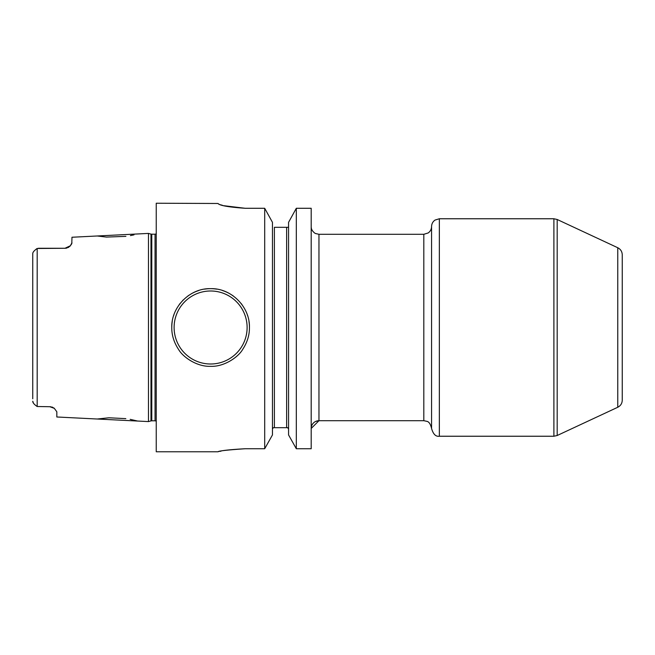 <?xml version="1.0" encoding="UTF-8"?>
<svg xmlns="http://www.w3.org/2000/svg" width="655" height="655" viewBox="0 0 655 655"><rect width="100%" height="100%" fill="white"/><g stroke="black" fill="none" stroke-linecap="round" stroke-linejoin="round"><path stroke-width="0.98" d="M71.796 243.603L71.976 237.249L148.472 233.417L148.472 421.583L137.599 421.042L130.189 419.347M33.471 403.177L32.75 401.228C32.668 402.669 34.142 404.43 37.179 406.509L49.837 406.722L54.308 408.343L56.829 411.79L56.829 416.989L137.599 421.042M54.308 408.343L53.563 407.795A6.992 6.992 0 0 1 54.308 408.343A6.992 6.992 0 0 0 53.563 407.795M52.703 407.336L51.786 407.001A6.992 6.992 0 0 1 52.711 407.336A6.992 6.992 0 0 0 51.794 407.001M50.812 406.788L50.803 406.788A6.992 6.992 0 0 0 49.837 406.722A6.992 6.992 0 0 1 50.812 406.788M125.842 418.635L108.943 417.784M108.877 417.784L97.218 419.02M36.32 249.015L37.179 248.491C34.134 250.587 32.66 252.339 32.75 253.772L32.75 398.789M71.976 242.751L70.347 245.772L64.984 248.278L37.179 248.491L37.179 406.509L36.737 406.256M32.766 253.534L32.75 256.211M33.495 251.782L34.117 250.963M64.984 248.278L38.342 248.278L64.984 248.278A6.992 6.992 0 0 0 65.5 248.261A6.992 6.992 0 0 1 64.984 248.278A6.992 6.992 0 0 0 65.5 248.261A6.992 6.992 0 0 1 64.984 248.278M66.008 248.204L67.047 247.967A6.992 6.992 0 0 1 66.008 248.204A6.992 6.992 0 0 0 67.039 247.967A6.992 6.992 0 0 1 66.008 248.204A6.992 6.992 0 0 0 67.039 247.967M68.022 247.582L68.906 247.074A6.992 6.992 0 0 1 68.022 247.582A6.992 6.992 0 0 0 68.906 247.074A6.992 6.992 0 0 1 68.022 247.582A6.992 6.992 0 0 0 68.906 247.074M69.667 246.477L69.692 246.452A6.992 6.992 0 0 0 70.347 245.772L71.714 243.783M97.218 235.98L106.446 237.077L125.907 236.357M130.435 235.603L134.005 234.85M223.805 205.703L245.175 208.282C228.652 207.136 219.589 205.539 217.992 203.484L156.242 203.23L156.242 451.77L217.984 451.77M210.607 366.333C196.68 366.874 182.77 356.86 178.61 349.508C173.976 342.508 171.7 335.172 171.774 327.5C171.192 306.917 189.925 287.995 210.607 288.667C231.272 287.987 250.038 306.925 249.44 327.5C249.522 335.065 247.295 342.336 242.743 349.303C238.731 356.615 224.665 366.898 210.607 366.333M245.175 208.282L264.702 208.282L264.702 448.732L245.281 448.732C229.856 449.584 220.792 450.591 218.099 451.745C218.475 450.943 227.539 449.936 245.281 448.732L245.044 448.732M221.03 451.139L219.965 451.352M296.314 208.282L288.568 222.34L296.314 208.282L311.19 208.282L311.19 448.732L296.314 448.732L296.314 208.282L311.19 208.282M218.311 203.82L219.155 204.237M220.547 204.753L222.913 205.474M288.568 434.936L296.314 448.732L288.568 434.936L288.568 222.34M264.702 448.732L272.455 434.936L264.702 448.732M272.455 222.34L264.702 208.282L272.455 222.34L272.455 434.936M272.455 429L273.274 427.69L272.455 429M274.396 427.69L274.396 227.31L286.628 227.31L286.628 427.69L287.75 427.69L288.568 429L287.75 427.69L273.274 427.69M286.628 227.31L288.568 227.31L286.628 227.31M311.231 227.31C311.281 231.035 315.792 233.974 315.595 233.532L318.96 234.302L318.96 420.698A7.77 7.77 180 0 0 311.231 427.69L311.19 427.69M311.19 428.468L318.96 420.698L423.81 420.698L423.81 234.302L428.173 232.959C430.368 231.379 431.506 229.234 431.571 226.532L431.571 428.468C433.192 434.183 435.78 436.779 439.341 436.238L553.901 436.238L553.901 218.762L439.341 218.762L439.341 436.238M617.763 247.737L617.763 407.263C620.621 405.781 622.119 403.431 622.25 400.221L622.25 254.779C622.119 251.569 620.621 249.219 617.763 247.737L557.184 219.49L553.901 218.762M622.25 296.437L622.25 358.563M171.774 327.5A38.833 38.833 0 0 1 172.24 321.49A38.833 38.833 0 0 0 171.774 327.5M173.649 315.595A38.833 38.833 0 0 1 173.984 314.588A38.833 38.833 0 0 0 173.649 315.595M175.368 311.19A38.833 38.833 0 0 1 175.974 309.93A38.833 38.833 0 0 0 175.368 311.19M179.192 304.681A38.833 38.833 0 0 1 180.248 303.281A38.833 38.833 0 0 0 179.192 304.681M182.663 300.53A38.833 38.833 0 0 1 183.179 300.006A38.833 38.833 0 0 0 182.663 300.53M187.829 296.052A38.833 38.833 0 0 1 189.148 295.135A38.833 38.833 0 0 0 187.829 296.052M193.012 292.883A38.833 38.833 0 0 1 198.604 290.566A38.833 38.833 0 0 0 193.012 292.883M204.507 289.15A38.833 38.833 0 0 1 216.707 289.15A38.833 38.833 0 0 0 204.507 289.15M249.44 327.5A38.833 38.833 0 0 0 248.974 321.49A38.833 38.833 0 0 1 249.44 327.5M247.574 315.595A38.833 38.833 0 0 0 247.279 314.719A38.833 38.833 0 0 1 247.574 315.595M245.83 311.141A38.833 38.833 0 0 0 245.24 309.93A38.833 38.833 0 0 1 245.83 311.141M242.031 304.681A38.833 38.833 0 0 0 241.146 303.511A38.833 38.833 0 0 1 242.031 304.681M233.385 296.044A38.833 38.833 0 0 0 232.23 295.241A38.833 38.833 0 0 1 233.385 296.044M228.202 292.883A38.833 38.833 0 0 0 222.61 290.566A38.833 38.833 0 0 1 228.202 292.883M70.347 245.772A6.992 6.992 0 0 1 69.684 246.46A6.992 6.992 0 0 0 70.347 245.772A6.992 6.992 0 0 1 69.684 246.46M148.472 421.583L150.977 420.911L150.977 234.089L148.472 233.417M150.977 420.911L151.78 420.805L151.78 234.195L150.977 234.089M151.78 420.805L155.047 420.805L155.047 234.195L151.78 234.195M617.763 407.263L557.184 435.509L557.184 219.49M210.607 364A36.5 36.5 0 0 1 174.107 327.5A36.5 36.5 0 0 1 210.607 290.992A36.5 36.5 0 0 1 247.115 327.5A36.5 36.5 0 0 1 210.607 364M155.047 420.805L156.242 421.05M155.047 234.195L156.242 233.95M318.96 234.302L423.81 234.302M439.341 218.762L435.026 220.072C432.799 221.652 431.653 223.805 431.571 226.532M423.81 420.698L426.896 421.337C428.984 421.738 430.54 424.113 431.571 428.468M318.96 420.698L315.538 421.492C313.033 422.819 311.6 424.882 311.231 427.69M557.184 435.509L553.901 436.238"/></g></svg>
